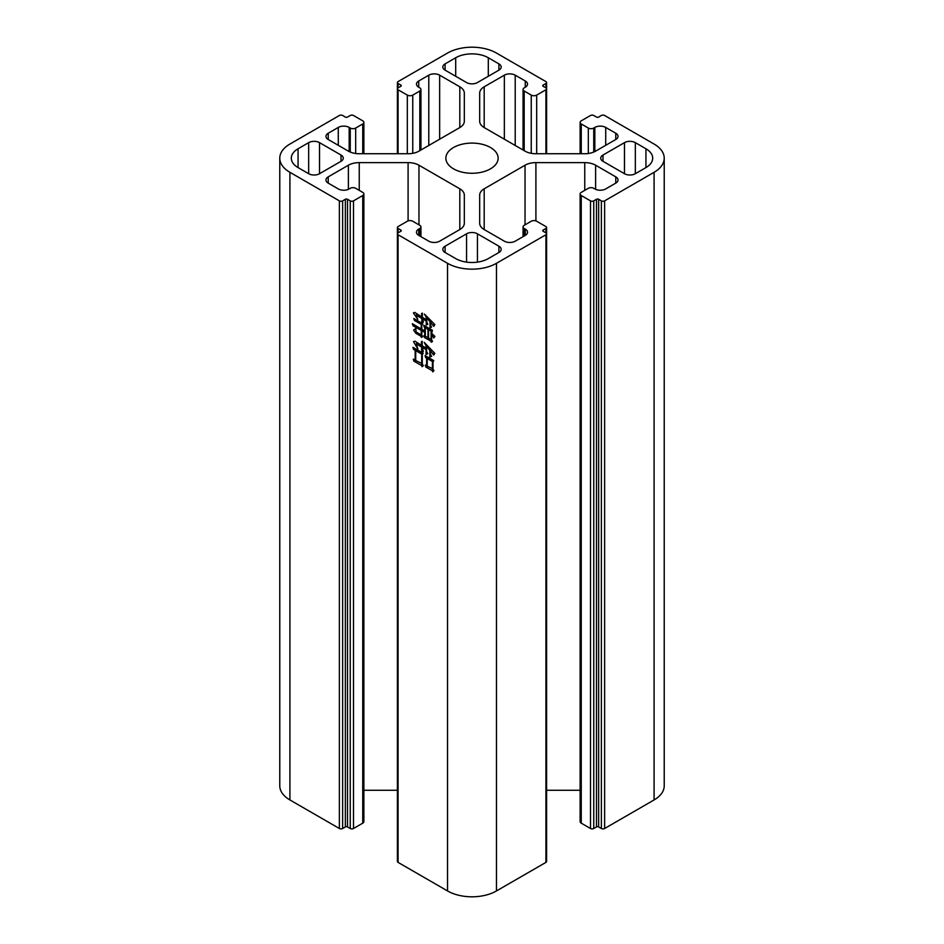 <?xml version="1.0" encoding="UTF-8"?>
<svg xmlns="http://www.w3.org/2000/svg" width="944" height="944" viewBox="0 0 944 944"><rect width="100%" height="100%" fill="white"/><g stroke="black" fill="none" stroke-linecap="round" stroke-linejoin="round"><path stroke-width="1.42" d="M453.521 168.846A26.137 15.092 180 0 1 445.863 158.179A26.137 15.092 180 0 1 461.994 144.243A26.137 15.092 180 0 1 490.479 147.512A26.137 15.092 180 0 1 498.137 158.179A26.137 15.092 180 0 1 482.006 172.115A26.137 15.092 180 0 1 453.521 168.846M413.307 359.157L415.148 360.219L415.148 350.295L413.507 349.351L412.929 347.333L423.254 353.304L422.287 354.413L422.287 364.113L423.349 365.623L422.098 366.685L421.425 365.399L413.885 361.163L413.307 359.157M421.803 318.458L416.009 315.119L417.755 319.355L413.401 312.948L414.758 312.381L421.803 317.007L421.52 313.609L422.381 313.113L422.381 317.349L426.251 319.579L426.251 317.231L424.411 314.057L434.842 324.535L433.78 326.376L430.594 322.305L430.594 325.432L431.561 327.108L430.016 327.887L430.016 321.751L426.83 317.904L426.83 322.364L427.892 324.205L426.251 325.043L426.251 321.031L422.381 318.801L423.443 322.081L421.803 322.919L421.803 318.458L423.065 317.739M398.073 234.749A2.301 1.333 180 0 1 397.4 233.805L397.4 861.447A2.301 1.333 0 0 0 398.073 862.391L398.073 234.749L447.539 263.305A34.586 19.966 0 0 0 496.461 263.305L545.927 234.749L545.927 862.391A2.301 1.333 0 0 0 546.6 861.447L546.6 233.805A2.301 1.333 180 0 1 545.927 234.749M398.073 862.391L447.539 890.947A34.586 19.966 0 0 0 496.461 890.947L545.927 862.391M413.602 329.999L415.82 328.382L416.115 332.005L421.225 334.967L421.225 330.388L413.024 325.763L412.339 323.698L421.225 328.937L421.225 324.37L414.463 320.464L413.791 318.517L422.676 323.65L421.803 324.594L421.803 329.279L424.706 330.955L424.706 327.379L423.549 325.149L432.423 330.282L431.656 333.397L434.936 336.406L433.78 337.976L431.656 334.188L431.656 339.982L432.529 341.48L431.266 342.212L430.783 341.044L424.505 337.527L423.927 335.627L424.706 336.076L424.706 332.394L421.803 330.73L421.803 335.191L422.676 336.689L421.425 337.421L420.941 336.241L415.82 333.291L413.602 329.999L415.738 329.137M425.284 365.068L426.641 365.847L426.641 358.154L425.579 357.54L425.095 355.593L433.78 360.608L433.013 361.835L433.013 369.305L433.969 370.638L432.812 371.865L432.14 370.579L425.956 367.133L425.284 365.068M421.614 347.003L416.21 343.887L417.944 349.127L413.507 341.657L415.053 341.209L421.614 345.445L421.319 341.822L422.192 341.315L422.192 345.775L426.051 348.006L426.051 345.669L424.222 342.377L434.842 353.41L433.685 355.086L430.405 350.849L430.405 354.201L431.656 356.372L429.827 357.092L429.827 350.295L426.641 346.33L426.641 351.687L427.797 353.693L426.051 354.472L426.051 349.563L422.192 347.333L423.349 351.463L421.614 352.136L421.614 347.003L422.971 346.224M498.904 70.151L477.44 82.553A7.682 4.437 180 0 1 466.56 82.553L445.096 70.151A7.682 4.437 180 0 1 442.842 67.012A7.682 4.437 180 0 1 445.096 63.873L455.692 57.761A23.057 13.31 180 0 1 488.308 57.761L498.904 63.873A7.682 4.437 180 0 1 501.158 67.012A7.682 4.437 180 0 1 498.904 70.151L498.904 63.873M498.904 252.485L488.308 258.597A23.057 13.31 180 0 1 455.692 258.597L445.096 252.485A7.682 4.437 180 0 1 442.842 249.346A7.682 4.437 180 0 1 445.096 246.207L466.56 233.805A7.682 4.437 180 0 1 477.44 233.805L498.904 246.207A7.682 4.437 180 0 1 501.158 249.346A7.682 4.437 180 0 1 498.904 252.485L498.904 246.207M341.008 161.318L319.532 173.708A7.682 4.437 180 0 1 308.664 173.708L298.068 167.595A23.057 13.31 180 0 1 291.307 158.179A23.057 13.31 180 0 1 298.068 148.763L308.664 142.638A7.682 4.437 180 0 1 319.532 142.638L341.008 155.04A7.682 4.437 180 0 1 343.25 158.179A7.682 4.437 180 0 1 341.008 161.318L341.008 155.04M602.992 155.04L624.468 142.638A7.682 4.437 180 0 1 635.336 142.638L645.932 148.763A23.057 13.31 180 0 1 652.693 158.179A23.057 13.31 180 0 1 645.932 167.595L635.336 173.708A7.682 4.437 180 0 1 624.468 173.708L602.992 161.318A7.682 4.437 180 0 1 600.75 158.179A7.682 4.437 180 0 1 602.992 155.04L602.992 161.318M398.073 83.485L400.799 85.054A1.534 0.885 180 0 1 401.247 85.692A1.534 0.885 180 0 1 400.799 86.317L398.073 87.886L398.073 83.485A2.301 1.333 180 0 1 397.4 82.553A2.301 1.333 180 0 1 398.073 81.609L447.539 53.053A34.586 19.966 0 0 1 496.461 53.053L545.927 81.609A2.301 1.333 180 0 1 546.6 82.553A2.301 1.333 180 0 1 545.927 83.485L545.927 87.886A2.301 1.333 180 0 1 546.6 88.83A2.301 1.333 180 0 1 545.927 89.763L545.927 153.742M398.073 153.742L398.073 89.763A2.301 1.333 180 0 1 397.4 88.83A2.301 1.333 180 0 1 398.073 87.886M398.073 89.763L407.312 95.096L407.312 153.742M412.752 153.317L412.752 95.096A3.847 2.218 180 0 1 407.312 95.096M412.752 95.096L419.82 91.025L419.82 150.651M418.735 87.261L418.735 80.983A7.682 4.437 180 0 0 416.481 84.122A7.682 4.437 180 0 0 418.735 87.261L419.82 87.886A3.847 2.218 180 0 1 420.941 89.456A3.847 2.218 180 0 1 419.82 91.025M418.735 80.983L428.788 75.178A7.682 4.437 180 0 1 439.656 75.178L459.811 86.813A15.375 8.874 180 0 1 464.318 93.078L464.318 121.28A15.375 8.874 180 0 1 459.811 127.558L418.959 151.146A15.375 8.874 180 0 1 408.091 153.742L359.251 153.742A15.375 8.874 180 0 1 348.383 151.146L328.229 139.511A7.682 4.437 180 0 1 325.975 136.373A7.682 4.437 180 0 1 328.229 133.234L338.282 127.428A7.682 4.437 180 0 1 349.162 127.428L350.248 128.054L350.248 152.055M355.676 153.494L355.676 128.054A3.847 2.218 180 0 1 350.248 128.054M355.676 128.054L362.744 123.971L362.744 153.742M279.778 158.179L279.778 785.821A34.586 19.966 0 0 0 289.914 799.946L289.914 172.304A34.586 19.966 0 0 1 279.778 158.179A34.586 19.966 0 0 1 289.914 144.054L339.368 115.498A2.301 1.333 180 0 1 342.637 115.498L345.351 117.068A1.534 0.885 180 0 0 347.522 117.068L350.248 115.498A2.301 1.333 180 0 1 353.504 115.498L362.744 120.832A3.847 2.218 180 0 1 363.877 122.401A3.847 2.218 180 0 1 362.744 123.971M289.914 172.304L339.368 200.86L339.368 828.502A2.301 1.333 0 0 0 342.637 828.502L342.637 200.86A2.301 1.333 180 0 1 339.368 200.86M342.637 200.86L345.351 199.29A1.534 0.885 180 0 1 347.522 199.29L350.248 200.86L350.248 828.502A2.301 1.333 0 0 0 353.504 828.502L353.504 200.86A2.301 1.333 180 0 1 350.248 200.86M353.504 200.86L362.744 195.526L362.744 823.168A3.847 2.218 0 0 0 363.877 821.599L363.877 193.957A3.847 2.218 180 0 1 362.744 195.526M328.229 183.124L328.229 176.847A7.682 4.437 180 0 0 325.975 179.985A7.682 4.437 180 0 0 328.229 183.124L338.282 188.93A7.682 4.437 180 0 0 349.162 188.93L350.248 188.304A3.847 2.218 180 0 1 355.676 188.304L362.744 192.387A3.847 2.218 180 0 1 363.877 193.957M328.229 176.847L348.383 165.212A15.375 8.874 180 0 1 359.251 162.616L408.091 162.616A15.375 8.874 180 0 1 418.959 165.212L459.811 188.8A15.375 8.874 180 0 1 464.318 195.078L464.318 223.268A15.375 8.874 180 0 1 459.811 229.545L439.656 241.18A7.682 4.437 180 0 1 428.788 241.18L418.735 235.375A7.682 4.437 180 0 1 416.481 232.236A7.682 4.437 180 0 1 418.735 229.097L419.82 228.472L419.82 236M398.073 228.472L400.799 230.041A1.534 0.885 180 0 1 401.247 230.666A1.534 0.885 180 0 1 400.799 231.292L398.073 232.861L398.073 228.472A2.301 1.333 180 0 1 397.4 227.528A2.301 1.333 180 0 1 398.073 226.595L407.312 221.25A3.847 2.218 180 0 1 412.752 221.25L419.82 225.333A3.847 2.218 180 0 1 420.941 226.902A3.847 2.218 180 0 1 419.82 228.472M397.4 227.528L397.4 233.805A2.301 1.333 180 0 1 398.073 232.861M545.927 232.861A2.301 1.333 180 0 1 546.6 233.805L546.6 227.528A2.301 1.333 180 0 1 545.927 228.472L545.927 232.861L543.201 231.292A1.534 0.885 180 0 1 542.753 230.666A1.534 0.885 180 0 1 543.201 230.041L545.927 228.472M524.18 236L524.18 228.472A3.847 2.218 180 0 1 523.059 226.902A3.847 2.218 180 0 1 524.18 225.333L531.248 221.25A3.847 2.218 180 0 1 536.688 221.25L545.927 226.595A2.301 1.333 180 0 1 546.6 227.528M524.18 228.472L525.265 229.097A7.682 4.437 180 0 1 527.519 232.236A7.682 4.437 180 0 1 525.265 235.375L515.212 241.18A7.682 4.437 180 0 1 504.344 241.18L484.189 229.545A15.375 8.874 180 0 1 479.682 223.268L479.682 195.078A15.375 8.874 180 0 1 484.189 188.8L525.041 165.212A15.375 8.874 180 0 1 535.909 162.616L584.749 162.616A15.375 8.874 180 0 1 595.617 165.212L615.771 176.847A7.682 4.437 180 0 1 618.025 179.985A7.682 4.437 180 0 1 615.771 183.124L605.718 188.93A7.682 4.437 180 0 1 594.838 188.93L593.752 188.304A3.847 2.218 180 0 0 588.324 188.304L581.256 192.387A3.847 2.218 180 0 0 580.123 193.957L580.123 821.599A3.847 2.218 0 0 0 581.256 823.168L581.256 195.526A3.847 2.218 180 0 1 580.123 193.957M581.256 195.526L590.496 200.86L590.496 828.502A2.301 1.333 0 0 0 593.752 828.502L593.752 200.86A2.301 1.333 180 0 1 590.496 200.86M593.752 200.86L596.478 199.29A1.534 0.885 180 0 1 598.649 199.29L601.363 200.86L601.363 828.502A2.301 1.333 0 0 0 604.632 828.502L654.086 799.946A34.586 19.966 0 0 0 664.222 785.821L664.222 158.179A34.586 19.966 0 0 0 654.086 144.054L604.632 115.498A2.301 1.333 180 0 0 601.363 115.498L598.649 117.068A1.534 0.885 180 0 1 596.478 117.068L593.752 115.498A2.301 1.333 180 0 0 590.496 115.498L581.256 120.832A3.847 2.218 180 0 0 580.123 122.401L580.123 153.742M604.632 828.502L604.632 200.86A2.301 1.333 180 0 1 601.363 200.86M604.632 200.86L654.086 172.304A34.586 19.966 0 0 0 664.222 158.179M581.256 153.742L581.256 123.971A3.847 2.218 180 0 1 580.123 122.401M581.256 123.971L588.324 128.054L588.324 153.494M593.752 152.055L593.752 128.054A3.847 2.218 180 0 1 588.324 128.054M593.752 128.054L594.838 127.428A7.682 4.437 180 0 1 605.718 127.428L615.771 133.234A7.682 4.437 180 0 1 618.025 136.373A7.682 4.437 180 0 1 615.771 139.511L595.617 151.146A15.375 8.874 180 0 1 584.749 153.742L535.909 153.742A15.375 8.874 180 0 1 525.041 151.146L484.189 127.558A15.375 8.874 180 0 1 479.682 121.28L479.682 93.078A15.375 8.874 180 0 1 484.189 86.813L504.344 75.178A7.682 4.437 180 0 1 515.212 75.178L525.265 80.983A7.682 4.437 180 0 1 527.519 84.122A7.682 4.437 180 0 1 525.265 87.261L524.18 87.886A3.847 2.218 180 0 0 523.059 89.456L523.059 150.002M524.18 150.651L524.18 91.025A3.847 2.218 180 0 1 523.059 89.456M524.18 91.025L531.248 95.096L531.248 153.317M536.688 153.742L536.688 95.096A3.847 2.218 180 0 1 531.248 95.096M536.688 95.096L545.927 89.763M545.927 87.886L543.201 86.317A1.534 0.885 180 0 1 542.753 85.692A1.534 0.885 180 0 1 543.201 85.054L545.927 83.485M601.363 828.502L598.649 826.932A1.534 0.885 0 0 0 596.478 826.932L593.752 828.502M590.496 828.502L581.256 823.168M546.6 790.258L580.123 790.258M363.877 790.258L397.4 790.258M362.744 823.168L353.504 828.502M350.248 828.502L347.522 826.932A1.534 0.885 0 0 0 345.351 826.932L342.637 828.502M289.914 799.946L339.368 828.502M479.682 93.078L479.682 121.28M422.487 329.668L421.225 330.388M414.416 324.96L413.024 325.763M422.582 323.591L421.225 324.37M415.749 319.733L414.463 320.464M425.98 326.648L424.706 327.379M425.414 326.305L424.127 327.049M431.892 340.395L430.783 341.044M425.862 336.748L424.505 337.527M423.065 329.999L421.803 330.73M422.051 335.604L420.941 336.241M417.071 332.571L415.82 333.291M431.078 339.757L431.078 331.061L428.564 329.609L428.564 338.306L431.656 339.427M432.423 330.282L431.078 331.061M429.839 328.878L428.564 329.609M427.986 337.976L427.986 329.279L425.284 327.721L425.284 336.406L428.564 337.633M429.249 328.547L427.986 329.279M426.546 326.99L425.284 327.721M417.272 314.387L416.009 315.119M422.381 313.113L421.52 313.609M434.523 324.276L433.202 325.043M431.597 321.727L430.594 322.305M431.514 327.013L430.016 327.887M430.995 321.184L430.016 321.751M427.844 324.122L426.251 325.043M423.644 318.069L422.381 318.801M423.396 321.998L421.803 322.919M428.01 357.363L426.641 358.154M426.971 356.738L425.579 357.54M433.402 369.859L432.14 370.579M427.408 366.296L425.956 367.133M432.423 369.187L432.423 361.493L427.219 358.484L427.219 366.178L433.013 368.856M433.674 360.785L432.423 361.493M428.576 357.705L427.219 358.484M416.505 349.504L415.148 350.295M414.888 348.548L413.507 349.351M422.676 364.667L421.425 365.399M415.726 360.101L413.885 361.163M421.708 364.006L421.708 354.083L415.726 350.625L415.726 360.549L422.287 363.676M423.16 353.245L421.708 354.083M417.083 349.846L415.726 350.625M417.555 343.097L416.21 343.887M422.192 341.315L421.319 341.822M426.641 347.675L426.051 348.006M426.653 345.315L426.051 345.669M434.382 353.009L433.107 353.752M431.408 350.271L430.405 350.849M431.514 356.124L429.827 357.092M430.83 349.717L429.827 350.295M427.243 345.988L426.641 346.33M427.703 353.528L426.051 354.472M426.641 349.233L426.051 349.563M423.549 346.554L422.192 347.333M423.207 351.215L421.614 352.136M447.539 263.305L447.539 890.947M488.308 57.761L488.308 76.275M455.692 76.275L455.692 57.761M445.096 63.873L445.096 70.151M477.44 233.805L477.44 262.125M445.096 246.207L445.096 252.485M466.56 262.125L466.56 233.805M319.532 142.638L319.532 173.708M298.068 148.763L298.068 167.595M308.664 173.708L308.664 142.638M624.468 173.708L624.468 142.638M645.932 167.595L645.932 148.763M635.336 142.638L635.336 173.708M525.265 80.983L525.265 87.261M515.212 145.47L515.212 75.178M504.344 75.178L504.344 139.193M484.189 127.558L484.189 86.813M615.771 133.234L615.771 139.511M605.718 145.317L605.718 127.428M654.086 172.304L654.086 799.946M615.771 176.847L615.771 183.124M595.617 189.319L595.617 165.212M584.749 162.616L584.749 190.369M535.909 220.908L535.909 162.616M525.041 165.212L525.041 224.837M484.189 229.545L484.189 188.8M496.461 890.947L496.461 263.305M459.811 188.8L459.811 229.545M418.959 224.837L418.959 165.212M408.091 162.616L408.091 220.908M359.251 190.369L359.251 162.616M348.383 165.212L348.383 189.319M338.282 127.428L338.282 145.317M328.229 139.511L328.229 133.234M459.811 86.813L459.811 127.558M439.656 139.193L439.656 75.178M428.788 75.178L428.788 145.47M594.838 151.559L594.838 127.428M525.265 235.375L525.265 229.097M418.735 229.097L418.735 235.375M349.162 127.428L349.162 151.559M400.799 85.054L400.799 86.317M543.201 86.317L543.201 85.054M598.649 826.932L598.649 199.29M345.351 199.29L345.351 826.932M596.478 826.932L596.478 199.29M543.201 230.041L543.201 231.292M400.799 231.292L400.799 230.041M347.522 199.29L347.522 826.932M397.4 82.553L397.4 153.742M546.6 82.553L546.6 153.742M523.059 226.902L523.059 236.649M420.941 226.902L420.941 236.649M420.941 89.456L420.941 150.002M363.877 122.401L363.877 153.742"/></g></svg>
